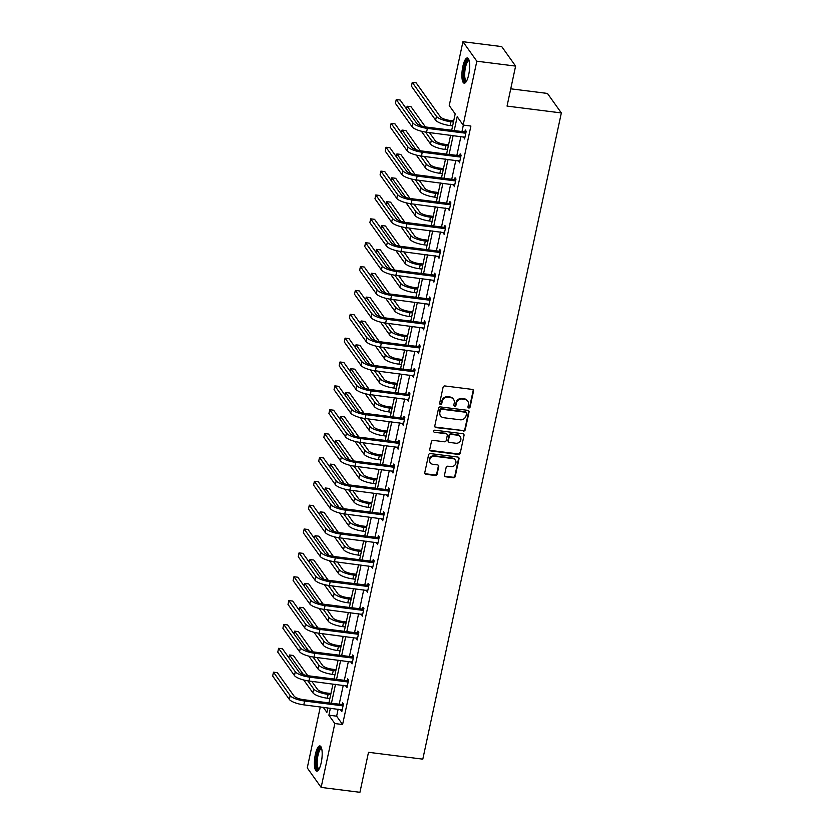 <?xml version="1.0" encoding="UTF-8"?>
<svg xmlns="http://www.w3.org/2000/svg" width="834" height="834" viewBox="0 0 834 834"><rect width="100%" height="100%" fill="white"/><g stroke="black" fill="none" stroke-linecap="round" stroke-linejoin="round"><path stroke-width="1.25" d="M468.812 407.982A1.115 1.032 144.5 0 0 470.105 407.065L473.524 391.115A1.595 1.47 144.5 0 0 472.325 389.415L444.918 385.965A1.595 1.47 144.5 0 0 443.073 387.268L439.654 403.229A1.115 1.032 144.5 0 0 440.488 404.407A1.115 1.032 144.5 0 0 441.78 403.489L442.228 401.425A5.119 4.702 144.5 0 1 448.129 397.234L450.412 397.526A5.119 4.702 144.5 0 1 454.259 402.947L453.811 405.011A1.115 1.032 144.5 0 0 454.655 406.2A1.115 1.032 144.5 0 0 455.948 405.282L456.386 403.218A5.119 4.702 144.5 0 1 462.286 399.027L464.58 399.309A5.119 4.702 144.5 0 1 468.416 404.73L467.978 406.794A1.115 1.032 144.5 0 0 468.812 407.982M467.989 407.284A1.115 1.032 144.5 0 0 469.73 406.533L473.149 390.583A1.595 1.47 144.5 0 0 473.087 389.749M439.664 403.708A1.115 1.032 144.5 0 0 441.405 402.968L441.853 400.904L442.228 401.425M453.821 405.501A1.115 1.032 144.5 0 0 455.572 404.751L456.01 402.686L456.386 403.218M315.367 754.426A12.708 3.576 97.2 0 1 319.891 745.93A12.708 3.576 97.2 0 1 321.226 762.651A12.708 3.576 97.2 0 1 316.701 771.148A12.708 3.576 97.2 0 1 315.367 754.426M462.849 66.459A12.708 3.576 97.2 0 1 467.374 57.963A12.708 3.576 97.2 0 1 468.708 74.685A12.708 3.576 97.2 0 1 464.194 83.181A12.708 3.576 97.2 0 1 462.849 66.459M444.491 475.109A1.595 1.47 144.5 0 0 445.7 476.798L453.383 477.767A1.595 1.47 144.5 0 0 455.228 476.464L459.023 458.752A1.595 1.47 144.5 0 0 457.824 457.053L430.417 453.592A1.595 1.47 144.5 0 0 428.572 454.905L424.777 472.617A1.595 1.47 144.5 0 0 425.976 474.317L435.265 475.484A1.595 1.47 144.5 0 0 437.11 474.181L438.736 466.592A1.595 1.47 144.5 0 0 437.537 464.903L432.929 464.319A4.274 3.93 144.5 0 1 430.354 458.293A4.274 3.93 144.5 0 1 434.65 456.292L452.695 458.564A4.274 3.93 144.5 0 1 455.27 464.59A4.274 3.93 144.5 0 1 450.975 466.602L447.962 466.216A1.595 1.47 144.5 0 0 446.117 467.53L444.491 475.109M451.694 130.25L455.197 113.914L449.245 105.553L462.933 41.7L501.724 46.589L515.61 66.094L507.041 106.095L561.345 112.944L422.807 759.149L368.503 752.299L359.934 792.3L321.142 787.411L307.256 767.905L320.319 706.93M515.61 66.094L476.829 61.205L463.141 125.058L457.188 116.708L454.217 130.573M338.135 709.181L336.634 716.177L342.586 724.527L470.897 126.038L463.141 125.058M342.586 724.527L334.83 723.547L321.142 787.411M463.391 431.084A1.595 1.47 144.5 0 0 465.236 429.771L469.042 412.059A1.595 1.47 144.5 0 0 467.832 410.359L440.425 406.909A1.595 1.47 144.5 0 0 438.58 408.212L434.785 425.934A1.595 1.47 144.5 0 0 435.984 427.623L463.016 430.553A1.595 1.47 144.5 0 0 464.861 429.249L468.666 411.527A1.595 1.47 144.5 0 0 468.593 410.693M464.038 435.4L460.232 453.123A1.595 1.47 144.5 0 1 458.387 454.426L430.98 450.965A1.595 1.47 144.5 0 1 429.781 449.276L431.407 441.697A1.595 1.47 144.5 0 1 433.242 440.383L444.366 441.791A1.595 1.47 144.5 0 0 446.211 440.477L447.285 435.452A1.595 1.47 144.5 0 0 446.086 433.753L434.514 432.293A1.115 1.032 144.5 0 1 433.836 430.719A1.115 1.032 144.5 0 1 434.962 430.198L462.828 433.711A1.595 1.47 144.5 0 1 464.038 435.4L460.232 453.123M462.933 41.7L476.829 61.205M561.345 112.944L547.448 93.439L510.742 88.811M323.258 707.305L326.897 712.403L327.856 707.878M330.379 708.202L328.877 715.197L334.83 723.547M453.143 135.556L449.099 154.426M448.025 159.419L443.98 178.288M442.917 183.282L438.872 202.151M437.798 207.145L433.753 226.004M432.679 230.997L428.634 249.866M427.571 254.86L423.526 273.729M422.452 278.723L418.407 297.592M417.334 302.575L413.289 321.444M412.225 326.438L408.18 345.307M407.107 350.301L403.062 369.17M401.988 374.164L397.943 393.033M396.88 398.016L392.835 416.885M391.761 421.879L387.716 440.748M386.642 445.742L382.597 464.611M381.534 469.605L377.489 488.474M376.415 493.457L372.371 512.326M371.307 517.32L367.252 536.189M366.189 541.183L362.144 560.052M361.07 565.045L357.025 583.904M355.962 588.898L351.917 607.767M350.843 612.761L346.798 631.63M345.724 636.623L341.679 655.493M340.616 660.486L336.571 679.345M335.497 684.339L331.452 703.208M328.93 702.895L332.974 684.026M334.048 679.032L338.093 660.163M339.157 655.17L343.201 636.3M344.275 631.307L348.32 612.448M349.394 607.454L353.439 588.585M354.502 583.591L358.547 564.722M359.621 559.729L363.666 540.859M364.739 535.876L368.784 517.007M369.848 512.013L373.893 493.144M374.966 488.151L379.011 469.281M380.085 464.288L384.13 445.419M385.193 440.435L389.238 421.566M390.312 416.573L394.357 397.703M395.431 392.71L399.476 373.841M400.539 368.847L404.584 349.978M405.658 344.995L409.702 326.125M410.776 321.132L414.821 302.262M415.885 297.269L419.929 278.4M421.003 273.406L425.048 254.547M426.122 249.554L430.167 230.684M431.23 225.691L435.275 206.822M436.349 201.828L440.394 182.959M441.467 177.976L445.512 159.106M446.576 154.113L450.621 135.244M336.634 716.177L328.877 715.197M463.36 125.09L461.973 131.543M460.9 136.536L456.855 155.405M455.791 160.399L451.747 179.268M450.673 184.262L446.628 203.131M445.554 208.114L441.509 226.984M440.446 231.977L436.401 250.846M435.327 255.84L431.282 274.709M430.208 279.703L426.164 298.572M425.1 303.555L421.055 322.424M419.982 327.418L415.937 346.287M414.863 351.281L410.818 370.15M409.755 375.144L405.71 394.002M404.636 398.996L400.591 417.865M399.517 422.859L395.472 441.728M394.409 446.722L390.364 465.591M389.29 470.574L385.245 489.443M384.172 494.437L380.127 513.306M379.063 518.3L375.019 537.169M373.945 542.163L369.9 561.032M368.826 566.015L364.781 584.884M363.718 589.878L359.673 608.747M358.599 613.741L354.554 632.61M353.48 637.603L349.436 656.473M348.372 661.456L344.327 680.325M343.254 685.319L339.209 704.188M342.148 704.365L342.524 702.645L343.462 703.959L341.815 711.611L341.043 709.546M347.267 680.502L347.632 678.782L348.57 680.096L346.934 687.748L346.152 685.684M352.386 656.639L352.751 654.919L353.689 656.243L352.052 663.885L351.27 661.821M357.494 632.777L357.869 631.067L358.808 632.38L357.161 640.032L356.389 637.968M362.613 608.924L362.978 607.204L363.916 608.518L362.279 616.17L361.497 614.105M367.731 585.061L368.096 583.341L369.035 584.655L367.398 592.307L366.616 590.243M372.84 561.199L373.215 559.478L374.153 560.802L372.506 568.444L371.735 566.39M377.958 537.336L378.323 535.626L379.262 536.94L377.625 544.592L376.843 542.527M383.077 513.483L383.442 511.763L384.38 513.077L382.743 520.729L381.962 518.665M388.185 489.621L388.561 487.9L389.499 489.224L387.852 496.866L387.08 494.802M393.304 465.758L393.669 464.038L394.607 465.362L392.97 473.003L392.188 470.949M398.423 441.895L398.788 440.185L399.726 441.499L398.089 449.151L397.307 447.087M403.531 418.043L403.906 416.322L404.844 417.636L403.197 425.288L402.426 423.224M408.65 394.18L409.014 392.46L409.953 393.784L408.316 401.425L407.534 399.361M413.768 370.317L414.133 368.597L415.071 369.921L413.435 377.562L412.653 375.508M418.877 346.454L419.241 344.744L420.19 346.058L418.543 353.71L417.771 351.646M423.995 322.602L424.36 320.882L425.298 322.195L423.662 329.847L422.88 327.783M429.103 298.739L429.479 297.019L430.417 298.343L428.78 305.984L427.998 303.92M434.222 274.876L434.587 273.166L435.536 274.48L433.888 282.121L433.117 280.068M439.341 251.024L439.706 249.303L440.644 250.617L439.007 258.269L438.225 256.205M444.449 227.161L444.824 225.441L445.763 226.754L444.126 234.406L443.344 232.342M449.568 203.298L449.933 201.578L450.871 202.902L449.234 210.543L448.463 208.49M454.686 179.435L455.051 177.725L455.989 179.039L454.353 186.691L453.571 184.627M459.795 155.583L460.17 153.863L461.108 155.176L459.471 162.828L458.69 160.764M464.913 131.72L465.278 130L466.216 131.324L464.58 138.965L463.798 136.901M463.641 137.652L464.83 137.798M458.533 161.504L459.722 161.66M453.415 185.367L454.603 185.523M448.296 209.23L449.484 209.376M443.188 233.093L444.376 233.239M438.069 256.945L439.257 257.101M432.95 280.808L434.139 280.954M427.842 304.671L429.03 304.817M422.723 328.533L423.912 328.679M417.605 352.386L418.793 352.542M412.496 376.249L413.685 376.395M407.378 400.111L408.566 400.257M402.259 423.964L403.447 424.12M397.151 447.827L398.339 447.983M392.032 471.69L393.221 471.836M386.913 495.552L388.102 495.698M381.805 519.405L382.994 519.561M376.687 543.268L377.875 543.424M371.568 567.13L372.756 567.276M366.46 590.993L367.648 591.139M361.341 614.846L362.529 615.002M356.222 638.708L357.411 638.854M351.114 662.571L352.302 662.717M345.995 686.434L347.184 686.58M340.877 710.287L342.065 710.443M467.718 401.144L467.342 400.622A5.119 4.702 144.5 0 0 464.204 398.788L464.58 399.309M456.01 402.686A5.119 4.702 144.5 0 1 461.911 398.496L464.204 398.788M453.55 399.361L453.175 398.84A5.119 4.702 144.5 0 0 450.037 397.005L450.412 397.526M441.853 400.904A5.119 4.702 144.5 0 1 447.754 396.713L450.037 397.005M434.848 426.768A1.595 1.47 144.5 0 0 435.609 427.102L463.016 430.553M466.55 413.435A1.115 1.032 144.5 0 0 465.706 412.257L441.645 409.223A1.115 1.032 144.5 0 0 440.362 410.14L439.893 412.309A5.119 4.702 144.5 0 0 443.73 417.73L460.18 419.804A5.119 4.702 144.5 0 0 466.081 415.613L466.55 413.435M466.394 412.653L466.018 412.132A1.115 1.032 144.5 0 0 465.33 411.725L465.706 412.257M440.592 415.895L440.216 415.374A5.119 4.702 144.5 0 1 439.518 411.787L439.987 409.609A1.115 1.032 144.5 0 1 441.269 408.691L465.33 411.725M429.844 450.11A1.595 1.47 144.5 0 0 430.605 450.443L458.012 453.904A1.595 1.47 144.5 0 0 459.857 452.591M447.066 434.326L446.69 433.805A1.595 1.47 144.5 0 0 445.71 433.232L434.514 432.293M455.896 443.24A4.274 3.93 144.5 0 0 460.243 436.745A4.274 3.93 144.5 0 0 457.626 435.212L451.267 434.41A1.595 1.47 144.5 0 0 449.422 435.713L448.338 440.748A1.595 1.47 144.5 0 0 449.547 442.437L455.896 443.24M460.243 436.745L459.868 436.213A4.274 3.93 144.5 0 0 457.251 434.681L457.626 435.212M448.556 441.864L448.181 441.342A1.595 1.47 144.5 0 1 447.962 440.216L449.046 435.192A1.595 1.47 144.5 0 1 450.892 433.878L457.251 434.681M463.662 434.879A1.595 1.47 144.5 0 0 463.589 434.045M455.322 460.097L454.947 459.576A4.274 3.93 144.5 0 0 452.32 458.043L452.695 458.564M430.302 462.787L429.927 462.255A4.274 3.93 144.5 0 1 434.274 455.76L452.32 458.043M424.84 473.451A1.595 1.47 144.5 0 0 425.601 473.785L434.889 474.963A1.595 1.47 144.5 0 0 436.735 473.649L438.361 466.07A1.595 1.47 144.5 0 0 438.298 465.236M444.553 475.943A1.595 1.47 144.5 0 0 445.314 476.277L453.008 477.246A1.595 1.47 144.5 0 0 454.853 475.933L458.648 458.22A1.595 1.47 144.5 0 0 458.585 457.386M453.696 120.909L449.964 120.44A8.152 2.283 -167.9 0 1 440.331 116.823L416.135 82.847L412.257 82.358L436.453 116.333A12.218 3.43 12.1 0 0 450.902 121.754L453.446 122.077M412.257 82.358L411.433 86.183L435.629 120.159A12.218 3.43 12.1 0 0 450.079 125.58L452.622 125.903M465.852 133.033L464.382 131.855L426.445 127.07A8.152 2.283 -167.9 0 1 416.812 123.453L400.122 100.017L396.244 99.527L412.934 122.963A12.218 3.43 12.1 0 0 427.383 128.384L465.32 133.169M396.244 99.527L395.42 103.353L412.111 126.789A12.218 3.43 12.1 0 0 426.56 132.21L464.955 137.245M464.382 131.855L466.206 131.397M448.577 144.762L444.845 144.292A8.152 2.283 -167.9 0 1 435.212 140.685L429.437 132.575M421.41 131.219L430.521 144.011A12.218 3.43 12.1 0 0 444.97 149.442L447.514 149.755M425.548 132.064L431.334 140.195A12.218 3.43 12.1 0 0 445.783 145.616L448.327 145.94M425.413 126.914L411.016 106.7L407.138 106.22L421.128 125.861M407.138 106.22L406.533 109.025M443.469 168.624L439.737 168.155A8.152 2.283 -167.9 0 1 430.104 164.538L424.318 156.427M416.291 155.082L425.403 167.874A12.218 3.43 12.1 0 0 439.852 173.295L442.395 173.618M420.43 155.927L426.216 164.048A12.218 3.43 12.1 0 0 440.675 169.469L443.219 169.792M420.294 150.777L405.908 130.563L402.03 130.073L416.01 149.713M402.03 130.073L401.425 132.887M460.733 156.896L459.273 155.708L421.326 150.923A8.152 2.283 -167.9 0 1 411.694 147.316L395.003 123.88L391.125 123.39L407.816 146.826A12.218 3.43 12.1 0 0 422.265 152.247L460.212 157.032M391.125 123.39L390.312 127.216L406.992 150.641A12.218 3.43 12.1 0 0 421.451 156.062L459.836 161.108M459.273 155.708L461.087 155.26M455.625 180.759L454.155 179.571L416.208 174.786A8.152 2.283 -167.9 0 1 406.575 171.168L389.895 147.743L386.017 147.253L402.697 170.678A12.218 3.43 12.1 0 0 417.146 176.099L455.093 180.884M386.017 147.253L385.193 151.069L401.884 174.504A12.218 3.43 12.1 0 0 416.333 179.925L454.718 184.971M454.155 179.571L455.979 179.112M466.331 81.471A10.998 3.096 97.2 0 1 463.725 72.735A10.998 3.096 97.2 0 1 467.676 60.006A10.998 3.096 97.2 0 1 469.021 60.142M469.177 60.746A10.185 2.867 -82.8 0 0 469.073 60.726A10.185 2.867 -82.8 0 0 468.406 60.903A10.185 2.867 -82.8 0 0 464.83 71.62A10.185 2.867 -82.8 0 0 466.529 80.929A10.185 2.867 -82.8 0 0 466.633 80.94M468.03 58.286A12.625 3.555 -82.8 0 0 467.77 58.422A12.625 3.555 -82.8 0 0 463.443 70.713A12.625 3.555 -82.8 0 0 464.903 83.035M318.849 769.438A10.998 3.096 97.2 0 1 316.242 760.702A10.998 3.096 97.2 0 1 320.183 747.973A10.998 3.096 97.2 0 1 321.538 748.108M321.695 748.703A10.185 2.867 -82.8 0 0 321.59 748.682A10.185 2.867 -82.8 0 0 320.913 748.869A10.185 2.867 -82.8 0 0 317.347 759.576A10.185 2.867 -82.8 0 0 319.036 768.896A10.185 2.867 -82.8 0 0 319.151 768.906M320.537 746.253A12.625 3.555 -82.8 0 0 320.287 746.388A12.625 3.555 -82.8 0 0 315.961 758.679A12.625 3.555 -82.8 0 0 317.42 770.991M438.35 192.487L434.618 192.018A8.152 2.283 -167.9 0 1 424.986 188.401L419.21 180.29M411.172 178.945L420.284 191.737A12.218 3.43 12.1 0 0 434.733 197.158L437.277 197.481M415.322 179.79L421.107 187.911A12.218 3.43 12.1 0 0 435.557 193.332L438.1 193.655M415.176 174.64L400.789 154.426L396.911 153.936L410.901 173.576M396.911 153.936L396.306 156.75M450.506 204.622L449.036 203.433L411.099 198.648A8.152 2.283 -167.9 0 1 401.467 195.031L384.776 171.595L380.898 171.106L397.589 194.541A12.218 3.43 12.1 0 0 412.038 199.962L449.974 204.747M380.898 171.106L380.075 174.931L396.765 198.367A12.218 3.43 12.1 0 0 411.214 203.788L449.609 208.834M449.036 203.433L450.86 202.975M433.232 216.35L429.5 215.881A8.152 2.283 -167.9 0 1 419.867 212.263L414.091 204.153M406.064 202.808L415.176 215.599A12.218 3.43 12.1 0 0 429.625 221.02L432.168 221.344M410.203 203.642L415.989 211.773A12.218 3.43 12.1 0 0 430.438 217.194L432.982 217.518M410.067 198.492L395.67 178.288L391.792 177.798L405.783 197.439M391.792 177.798L391.188 180.613M445.398 228.474L443.928 227.296L405.981 222.501A8.152 2.283 -167.9 0 1 396.348 218.894L379.658 195.458L375.78 194.968L392.47 218.404A12.218 3.43 12.1 0 0 406.919 223.825L444.866 228.61M375.78 194.968L374.966 198.794L391.646 222.23A12.218 3.43 12.1 0 0 406.106 227.651L444.491 232.686M443.928 227.296L445.742 226.838M428.123 240.202L424.391 239.733A8.152 2.283 -167.9 0 1 414.759 236.126L408.973 228.005M400.946 226.66L410.057 239.452A12.218 3.43 12.1 0 0 424.506 244.873L427.05 245.196M405.084 227.505L410.87 235.636A12.218 3.43 12.1 0 0 425.33 241.057L427.873 241.37M404.949 222.355L390.562 202.141L386.684 201.651L400.664 221.302M386.684 201.651L386.079 204.466M440.279 252.337L438.809 251.149L400.862 246.364A8.152 2.283 -167.9 0 1 391.229 242.757L374.549 219.321L370.671 218.831L387.351 242.267A12.218 3.43 12.1 0 0 401.8 247.688L439.747 252.473M370.671 218.831L369.848 222.657L386.538 246.082A12.218 3.43 12.1 0 0 400.987 251.503L439.372 256.549M438.809 251.149L440.633 250.7M423.005 264.065L419.273 263.596A8.152 2.283 -167.9 0 1 409.64 259.979L403.864 251.868M395.827 250.523L404.938 263.315A12.218 3.43 12.1 0 0 419.387 268.736L421.931 269.059M399.976 251.368L405.762 259.489A12.218 3.43 12.1 0 0 420.211 264.91L422.755 265.233M399.84 246.218L385.444 226.004L381.565 225.514L395.556 245.154M381.565 225.514L380.961 228.328M435.16 276.2L433.69 275.012L395.754 270.226A8.152 2.283 -167.9 0 1 386.121 266.609L369.431 243.174L365.553 242.694L382.243 266.119A12.218 3.43 12.1 0 0 396.692 271.54L434.629 276.325M365.553 242.694L364.729 246.51L381.419 269.945A12.218 3.43 12.1 0 0 395.869 275.366L434.264 280.412M433.69 275.012L435.515 274.553M417.886 287.928L414.154 287.459A8.152 2.283 -167.9 0 1 404.521 283.841L398.746 275.731M390.719 274.386L399.83 287.177A12.218 3.43 12.1 0 0 414.279 292.598L416.823 292.922M394.857 275.23L400.643 283.351A12.218 3.43 12.1 0 0 415.092 288.772L417.636 289.096M394.722 270.07L380.325 249.866L376.447 249.376L390.437 269.017M376.447 249.376L375.842 252.191M430.052 300.052L428.582 298.874L390.635 294.089A8.152 2.283 -167.9 0 1 381.002 290.472L364.312 267.036L360.434 266.546L377.124 289.982A12.218 3.43 12.1 0 0 391.573 295.403L429.52 300.188M360.434 266.546L359.621 270.372L376.301 293.808A12.218 3.43 12.1 0 0 390.76 299.229L429.145 304.264M428.582 298.874L430.396 298.416M412.778 311.791L409.046 311.311A8.152 2.283 -167.9 0 1 399.413 307.704L393.627 299.594M385.6 298.238L394.711 311.04A12.218 3.43 12.1 0 0 409.16 316.461L411.704 316.774M389.739 299.083L395.535 307.214A12.218 3.43 12.1 0 0 409.984 312.635L412.528 312.958M389.603 293.933L375.217 273.729L371.338 273.239L385.318 292.88M371.338 273.239L370.734 276.044M424.933 323.915L423.463 322.727L385.517 317.942A8.152 2.283 -167.9 0 1 375.884 314.335L359.204 290.899L355.326 290.409L372.006 313.845A12.218 3.43 12.1 0 0 386.465 319.266L424.402 324.051M355.326 290.409L354.502 294.235L371.193 317.671A12.218 3.43 12.1 0 0 385.642 323.092L424.026 328.127M423.463 322.727L425.288 322.278M407.659 335.643L403.927 335.174A8.152 2.283 -167.9 0 1 394.294 331.557L388.519 323.446M380.481 322.101L389.593 334.893A12.218 3.43 12.1 0 0 404.042 340.314L406.596 340.637M384.63 322.946L390.416 331.077A12.218 3.43 12.1 0 0 404.865 336.498L407.409 336.811M384.495 317.796L370.098 297.582L366.22 297.092L380.21 316.743M366.22 297.092L365.615 299.906M419.815 347.778L418.345 346.59L380.408 341.804A8.152 2.283 -167.9 0 1 370.776 338.187L354.085 314.762L350.207 314.272L366.897 337.707A12.218 3.43 12.1 0 0 381.346 343.128L419.283 347.914M350.207 314.272L349.383 318.098L366.074 341.523A12.218 3.43 12.1 0 0 380.523 346.944L418.918 351.99M418.345 346.59L420.169 346.131M402.541 359.506L398.808 359.037A8.152 2.283 -167.9 0 1 389.176 355.42L383.4 347.309M375.373 345.964L384.484 358.756A12.218 3.43 12.1 0 0 398.933 364.177L401.477 364.5M379.512 346.808L385.298 354.93A12.218 3.43 12.1 0 0 399.747 360.351L402.29 360.674M379.376 341.659L364.979 321.444L361.101 320.954L375.091 340.595M361.101 320.954L360.497 323.769M414.707 371.641L413.237 370.452L375.29 365.667A8.152 2.283 -167.9 0 1 365.657 362.05L348.966 338.614L345.088 338.124L361.779 361.56A12.218 3.43 12.1 0 0 376.228 366.981L414.175 371.766M345.088 338.124L344.275 341.95L360.955 365.386A12.218 3.43 12.1 0 0 375.415 370.807L413.8 375.853M413.237 370.452L415.051 369.994M397.432 383.369L393.7 382.9A8.152 2.283 -167.9 0 1 384.067 379.282L378.292 371.172M370.254 369.827L379.366 382.618A12.218 3.43 12.1 0 0 393.815 388.039L396.358 388.363M374.393 370.671L380.189 378.792A12.218 3.43 12.1 0 0 394.638 384.213L397.182 384.537M374.257 365.511L359.871 345.307L355.993 344.817L369.973 364.458M355.993 344.817L355.388 347.632M409.588 395.493L408.118 394.315L370.171 389.53A8.152 2.283 -167.9 0 1 360.538 385.913L343.858 362.477L339.98 361.987L356.66 385.423A12.218 3.43 12.1 0 0 371.12 390.844L409.056 395.629M339.98 361.987L339.157 365.813L355.847 389.249A12.218 3.43 12.1 0 0 370.296 394.67L408.681 399.705M408.118 394.315L409.942 393.856M392.314 407.232L388.581 406.752A8.152 2.283 -167.9 0 1 378.949 403.145L373.173 395.035M365.136 393.679L374.247 406.481A12.218 3.43 12.1 0 0 388.696 411.902L391.25 412.215M369.285 394.524L375.071 402.655A12.218 3.43 12.1 0 0 389.52 408.076L392.063 408.399M369.149 389.374L354.752 369.17L350.874 368.68L364.865 388.321M350.874 368.68L350.27 371.484M404.469 419.356L402.999 418.168L365.063 413.383A8.152 2.283 -167.9 0 1 355.43 409.775L338.74 386.34L334.861 385.85L351.552 409.286A12.218 3.43 12.1 0 0 366.001 414.707L403.948 419.492M334.861 385.85L334.038 389.676L350.728 413.111A12.218 3.43 12.1 0 0 365.177 418.532L403.573 423.568M402.999 418.168L404.824 417.719M387.205 431.084L383.463 430.615A8.152 2.283 -167.9 0 1 373.83 426.998L368.055 418.887M360.027 417.542L369.139 430.334A12.218 3.43 12.1 0 0 383.588 435.755L386.132 436.078M364.166 418.387L369.952 426.518A12.218 3.43 12.1 0 0 384.401 431.939L386.945 432.252M364.031 413.237L349.634 393.022L345.756 392.533L359.746 412.173M345.756 392.533L345.151 395.347M399.361 443.219L397.891 442.03L359.944 437.245A8.152 2.283 -167.9 0 1 350.311 433.628L333.621 410.203L329.743 409.713L346.433 433.138A12.218 3.43 12.1 0 0 360.882 438.569L398.829 443.354M329.743 409.713L328.93 413.528L345.61 436.964A12.218 3.43 12.1 0 0 360.069 442.385L398.454 447.431M397.891 442.03L399.705 441.572M382.087 454.947L378.355 454.478A8.152 2.283 -167.9 0 1 368.722 450.86L362.946 442.75M354.909 441.405L364.02 454.196A12.218 3.43 12.1 0 0 378.469 459.617L381.013 459.941M359.047 442.249L364.844 450.37A12.218 3.43 12.1 0 0 379.293 455.791L381.836 456.115M358.912 437.099L344.525 416.885L340.647 416.395L354.627 436.036M340.647 416.395L340.043 419.21M394.242 467.082L392.772 465.893L354.836 461.108A8.152 2.283 -167.9 0 1 345.193 457.491L328.513 434.055L324.634 433.565L341.314 457.001A12.218 3.43 12.1 0 0 355.774 462.422L393.711 467.207M324.634 433.565L323.811 437.391L340.501 460.827A12.218 3.43 12.1 0 0 354.95 466.248L393.335 471.293M392.772 465.893L394.597 465.435M376.968 478.81L373.236 478.341A8.152 2.283 -167.9 0 1 363.603 474.723L357.828 466.613M349.79 465.268L358.901 478.059A12.218 3.43 12.1 0 0 373.351 483.48L375.905 483.803M353.939 466.102L359.725 474.233A12.218 3.43 12.1 0 0 374.174 479.654L376.718 479.977M353.804 460.952L339.407 440.748L335.529 440.258L349.519 459.899M335.529 440.258L334.924 443.073M389.124 490.934L387.654 489.756L349.717 484.971A8.152 2.283 -167.9 0 1 340.084 481.354L323.394 457.918L319.516 457.428L336.206 480.864A12.218 3.43 12.1 0 0 350.655 486.285L388.602 491.07M319.516 457.428L318.692 461.254L335.383 484.69A12.218 3.43 12.1 0 0 349.832 490.111L388.227 495.146M387.654 489.756L389.478 489.297M371.86 502.662L368.117 502.193A8.152 2.283 -167.9 0 1 358.484 498.586L352.709 490.475M344.682 489.12L353.793 501.912A12.218 3.43 12.1 0 0 368.242 507.343L370.786 507.656M348.821 489.965L354.606 498.096A12.218 3.43 12.1 0 0 369.055 503.517L371.61 503.84M348.685 484.815L334.288 464.601L330.41 464.121L344.4 483.762M330.41 464.121L329.805 466.925M384.015 514.797L382.545 513.608L344.598 508.823A8.152 2.283 -167.9 0 1 334.966 505.216L318.275 481.781L314.397 481.291L331.088 504.726A12.218 3.43 12.1 0 0 345.537 510.147L383.484 514.932M314.397 481.291L313.584 485.117L330.264 508.542A12.218 3.43 12.1 0 0 344.723 513.963L383.108 519.009M382.545 513.608L384.359 513.16M366.741 526.525L363.009 526.056A8.152 2.283 -167.9 0 1 353.376 522.438L347.601 514.328M339.563 512.983L348.675 525.774A12.218 3.43 12.1 0 0 363.124 531.195L365.667 531.519M343.702 513.827L349.498 521.948A12.218 3.43 12.1 0 0 363.947 527.369L366.491 527.693M343.566 508.677L329.18 488.463L325.302 487.973L339.282 507.614M325.302 487.973L324.697 490.788M378.897 538.66L377.427 537.471L339.49 532.686A8.152 2.283 -167.9 0 1 329.847 529.069L313.167 505.644L309.289 505.154L325.969 528.579A12.218 3.43 12.1 0 0 340.428 534L378.365 538.795M309.289 505.154L308.465 508.969L325.156 532.405A12.218 3.43 12.1 0 0 339.605 537.826L377.99 542.871M377.427 537.471L379.251 537.013M361.622 550.388L357.89 549.919A8.152 2.283 -167.9 0 1 348.258 546.301L342.482 538.191M334.444 536.846L343.556 549.637A12.218 3.43 12.1 0 0 358.015 555.058L360.559 555.381M338.594 537.69L344.379 545.811A12.218 3.43 12.1 0 0 358.828 551.232L361.372 551.555M338.458 532.54L324.061 512.326L320.183 511.836L334.173 531.477M320.183 511.836L319.578 514.651M373.778 562.523L372.318 561.334L334.371 556.549A8.152 2.283 -167.9 0 1 324.739 552.932L308.048 529.496L304.17 529.006L320.861 552.442A12.218 3.43 12.1 0 0 335.31 557.863L373.257 562.648M304.17 529.006L303.347 532.832L320.037 556.268A12.218 3.43 12.1 0 0 334.486 561.689L372.881 566.734M372.318 561.334L374.132 560.875M356.514 574.251L352.772 573.782A8.152 2.283 -167.9 0 1 343.139 570.164L337.363 562.053M329.336 560.709L338.448 573.5A12.218 3.43 12.1 0 0 352.897 578.921L355.44 579.244M333.475 561.543L339.261 569.674A12.218 3.43 12.1 0 0 353.71 575.095L356.264 575.418M333.339 556.393L318.942 536.189L315.064 535.699L329.055 555.34M315.064 535.699L314.46 538.514M368.67 586.375L367.2 585.197L329.253 580.401A8.152 2.283 -167.9 0 1 319.62 576.794L302.93 553.359L299.052 552.869L315.742 576.304A12.218 3.43 12.1 0 0 330.191 581.725L368.138 586.51M299.052 552.869L298.238 556.695L314.918 580.13A12.218 3.43 12.1 0 0 329.378 585.551L367.763 590.587M367.2 585.197L369.014 584.738M351.395 598.103L347.663 597.634A8.152 2.283 -167.9 0 1 338.031 594.027L332.255 585.916M324.217 584.561L333.329 597.352A12.218 3.43 12.1 0 0 347.778 602.774L350.322 603.097M328.356 585.405L334.153 593.537A12.218 3.43 12.1 0 0 348.602 598.958L351.145 599.271M328.221 580.255L313.834 560.041L309.956 559.562L323.936 579.203M309.956 559.562L309.351 562.366M363.551 610.238L362.081 609.049L324.145 604.264A8.152 2.283 -167.9 0 1 314.501 600.657L297.821 577.222L293.943 576.732L310.623 600.167A12.218 3.43 12.1 0 0 325.083 605.588L363.019 610.373M293.943 576.732L293.12 580.558L309.81 603.983A12.218 3.43 12.1 0 0 324.259 609.404L362.644 614.449M362.081 609.049L363.905 608.601M346.277 621.966L342.545 621.497A8.152 2.283 -167.9 0 1 332.912 617.879L327.137 609.769M319.099 608.424L328.21 621.215A12.218 3.43 12.1 0 0 342.67 626.636L345.213 626.959M323.248 609.268L329.034 617.389A12.218 3.43 12.1 0 0 343.483 622.81L346.027 623.134M323.112 604.118L308.716 583.904L304.837 583.414L318.828 603.055M304.837 583.414L304.233 586.229M358.432 634.101L356.973 632.912L319.026 628.127A8.152 2.283 -167.9 0 1 309.393 624.51L292.703 601.074L288.825 600.595L305.515 624.02A12.218 3.43 12.1 0 0 319.964 629.441L357.911 634.226M288.825 600.595L288.001 604.41L304.691 627.846A12.218 3.43 12.1 0 0 319.141 633.267L357.536 638.312M356.973 632.912L358.787 632.453M341.169 645.829L337.426 645.36A8.152 2.283 -167.9 0 1 327.793 641.742L322.018 633.631M313.991 632.287L323.102 645.078A12.218 3.43 12.1 0 0 337.551 650.499L340.095 650.822M318.129 633.131L323.915 641.252A12.218 3.43 12.1 0 0 338.364 646.673L340.918 646.996M317.994 627.971L303.597 607.767L299.719 607.277L313.709 626.918M299.719 607.277L299.125 610.092M353.324 657.953L351.854 656.775L313.907 651.99A8.152 2.283 -167.9 0 1 304.274 648.372L287.584 624.937L283.706 624.447L300.396 647.882A12.218 3.43 12.1 0 0 314.845 653.303L352.792 658.089M283.706 624.447L282.893 628.273L299.573 651.708A12.218 3.43 12.1 0 0 314.032 657.129L352.417 662.165M351.854 656.775L353.668 656.316M336.05 669.692L332.318 669.212A8.152 2.283 -167.9 0 1 322.685 665.605L316.91 657.494M308.872 656.149L317.983 668.941A12.218 3.43 12.1 0 0 332.432 674.362L334.976 674.675M313.011 656.984L318.807 665.115A12.218 3.43 12.1 0 0 333.256 670.536L335.8 670.859M312.875 651.834L298.489 631.63L294.611 631.14L308.59 650.781M294.611 631.14L294.006 633.955M348.205 681.816L346.736 680.627L308.799 675.842A8.152 2.283 -167.9 0 1 299.156 672.235L282.476 648.8L278.598 648.31L295.278 671.745A12.218 3.43 12.1 0 0 309.737 677.166L347.674 681.951M278.598 648.31L277.774 652.136L294.465 675.571A12.218 3.43 12.1 0 0 308.914 680.992L347.298 686.028M346.736 680.627L348.56 680.179M330.931 693.544L327.199 693.075A8.152 2.283 -167.9 0 1 317.566 689.468L311.791 681.347M303.753 680.002L312.865 692.793A12.218 3.43 12.1 0 0 327.324 698.214L329.868 698.538M307.902 680.846L313.688 688.978A12.218 3.43 12.1 0 0 328.137 694.399L330.681 694.712M307.767 675.696L293.37 655.482L289.492 654.992L303.482 674.643M289.492 654.992L288.887 657.807M343.087 705.679L341.627 704.49L303.68 699.705A8.152 2.283 -167.9 0 1 294.048 696.088L277.357 672.663L273.479 672.173L290.169 695.608A12.218 3.43 12.1 0 0 304.618 701.029L342.566 705.814M273.479 672.173L272.655 675.999L289.346 699.424A12.218 3.43 12.1 0 0 303.795 704.845L342.19 709.89M341.627 704.49L343.441 704.032M469.73 406.533L470.105 407.065M441.405 402.968L441.78 403.489M455.572 404.751L455.948 405.282M461.911 398.496L462.286 399.027M447.754 396.713L448.129 397.234M473.149 390.583L473.524 391.115M435.609 427.102L435.984 427.623M468.666 411.527L469.042 412.059M464.861 429.249L465.236 429.771M441.269 408.691L441.645 409.223M439.987 409.609L440.362 410.14M439.518 411.787L439.893 412.309M458.012 453.904L458.387 454.426M430.605 450.443L430.98 450.965M445.71 433.232L446.086 433.753M450.892 433.878L451.267 434.41M449.046 435.192L449.422 435.713M447.962 440.216L448.338 440.748M434.274 455.76L434.65 456.292M438.361 466.07L438.736 466.592M436.735 473.649L437.11 474.181M434.889 474.963L435.265 475.484M425.601 473.785L425.976 474.317M458.648 458.22L459.023 458.752M454.853 475.933L455.228 476.464M453.008 477.246L453.383 477.767M445.314 476.277L445.7 476.798M450.902 121.754L450.079 125.58M436.453 116.333L435.629 120.159M427.383 128.384L426.56 132.21M412.934 122.963L412.111 126.789M445.783 145.616L444.97 149.442M431.334 140.195L430.521 144.011M440.675 169.469L439.852 173.295M426.216 164.048L425.403 167.874M422.265 152.247L421.451 156.062M407.816 146.826L406.992 150.641M417.146 176.099L416.333 179.925M402.697 170.678L401.884 174.504M435.557 193.332L434.733 197.158M421.107 187.911L420.284 191.737M412.038 199.962L411.214 203.788M397.589 194.541L396.765 198.367M430.438 217.194L429.625 221.02M415.989 211.773L415.176 215.599M406.919 223.825L406.106 227.651M392.47 218.404L391.646 222.23M425.33 241.057L424.506 244.873M410.87 235.636L410.057 239.452M401.8 247.688L400.987 251.503M387.351 242.267L386.538 246.082M420.211 264.91L419.387 268.736M405.762 259.489L404.938 263.315M396.692 271.54L395.869 275.366M382.243 266.119L381.419 269.945M415.092 288.772L414.279 292.598M400.643 283.351L399.83 287.177M391.573 295.403L390.76 299.229M377.124 289.982L376.301 293.808M409.984 312.635L409.16 316.461M395.535 307.214L394.711 311.04M386.465 319.266L385.642 323.092M372.006 313.845L371.193 317.671M404.865 336.498L404.042 340.314M390.416 331.077L389.593 334.893M381.346 343.128L380.523 346.944M366.897 337.707L366.074 341.523M399.747 360.351L398.933 364.177M385.298 354.93L384.484 358.756M376.228 366.981L375.415 370.807M361.779 361.56L360.955 365.386M394.638 384.213L393.815 388.039M380.189 378.792L379.366 382.618M371.12 390.844L370.296 394.67M356.66 385.423L355.847 389.249M389.52 408.076L388.696 411.902M375.071 402.655L374.247 406.481M366.001 414.707L365.177 418.532M351.552 409.286L350.728 413.111M384.401 431.939L383.588 435.755M369.952 426.518L369.139 430.334M360.882 438.569L360.069 442.385M346.433 433.138L345.61 436.964M379.293 455.791L378.469 459.617M364.844 450.37L364.02 454.196M355.774 462.422L354.95 466.248M341.314 457.001L340.501 460.827M374.174 479.654L373.351 483.48M359.725 474.233L358.901 478.059M350.655 486.285L349.832 490.111M336.206 480.864L335.383 484.69M369.055 503.517L368.242 507.343M354.606 498.096L353.793 501.912M345.537 510.147L344.723 513.963M331.088 504.726L330.264 508.542M363.947 527.369L363.124 531.195M349.498 521.948L348.675 525.774M340.428 534L339.605 537.826M325.969 528.579L325.156 532.405M358.828 551.232L358.015 555.058M344.379 545.811L343.556 549.637M335.31 557.863L334.486 561.689M320.861 552.442L320.037 556.268M353.71 575.095L352.897 578.921M339.261 569.674L338.448 573.5M330.191 581.725L329.378 585.551M315.742 576.304L314.918 580.13M348.602 598.958L347.778 602.774M334.153 593.537L333.329 597.352M325.083 605.588L324.259 609.404M310.623 600.167L309.81 603.983M343.483 622.81L342.67 626.636M329.034 617.389L328.21 621.215M319.964 629.441L319.141 633.267M305.515 624.02L304.691 627.846M338.364 646.673L337.551 650.499M323.915 641.252L323.102 645.078M314.845 653.303L314.032 657.129M300.396 647.882L299.573 651.708M333.256 670.536L332.432 674.362M318.807 665.115L317.983 668.941M309.737 677.166L308.914 680.992M295.278 671.745L294.465 675.571M328.137 694.399L327.324 698.214M313.688 688.978L312.865 692.793M304.618 701.029L303.795 704.845M290.169 695.608L289.346 699.424"/></g></svg>
